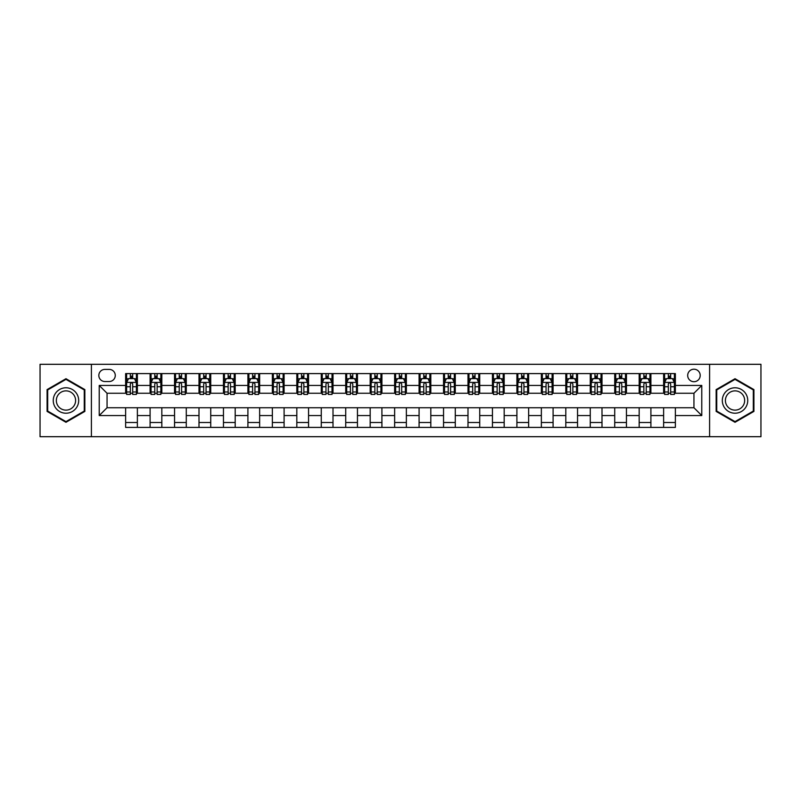 <?xml version="1.0" encoding="UTF-8"?>
<svg xmlns="http://www.w3.org/2000/svg" width="801" height="801" viewBox="0 0 801 801"><rect width="100%" height="100%" fill="white"/><g stroke="black" fill="none" stroke-linecap="round" stroke-linejoin="round"><path stroke-width="1.2" d="M693.946 369.201A6.258 6.258 0 0 0 687.689 375.459A6.258 6.258 0 0 0 693.946 381.717A6.258 6.258 0 0 0 700.204 375.459A6.258 6.258 0 0 0 693.946 369.201M709.596 436.695L760.95 436.695L760.95 364.305L709.596 364.305L709.596 436.695L91.404 436.695L91.404 364.305L40.05 364.305L40.05 436.695L91.404 436.695M104.901 381.526L109.206 381.526A6.068 6.068 0 0 0 115.274 375.459A6.068 6.068 0 0 0 109.206 369.391L104.901 369.391A6.068 6.068 0 0 0 98.833 375.459A6.068 6.068 0 0 0 104.901 381.526M709.596 364.305L91.404 364.305M125.637 415.559L99.224 415.559L99.224 385.441L125.637 385.441L125.637 393.261L107.054 393.261L107.054 407.739L125.637 407.739L125.637 427.404L675.363 427.404L675.363 407.739L693.946 407.739L693.946 393.261L675.363 393.261L675.363 385.441L701.776 385.441L701.776 415.559L675.363 415.559M675.363 385.441L675.363 373.596L125.637 373.596L125.637 385.441M663.628 373.596L663.628 393.261L664.6 393.261M668.314 393.261L670.667 393.261M674.382 393.261L675.363 393.261M663.628 393.261L649.931 393.261M639.168 373.596L639.168 393.261L640.149 393.261M643.864 393.261L646.217 393.261M639.168 393.261L625.471 393.261M614.717 373.596L614.717 393.261L615.699 393.261M619.413 393.261L621.756 393.261M614.717 393.261L601.02 393.261M590.267 373.596L590.267 393.261L591.238 393.261M594.953 393.261L597.306 393.261M590.267 393.261L576.57 393.261M565.806 373.596L565.806 393.261L566.788 393.261M570.502 393.261L572.855 393.261M565.806 393.261L552.109 393.261M541.356 373.596L541.356 393.261L542.337 393.261M546.052 393.261L548.395 393.261M541.356 393.261L527.659 393.261M516.905 373.596L516.905 393.261L517.877 393.261M521.591 393.261L523.944 393.261M516.905 393.261L503.208 393.261M492.445 373.596L492.445 393.261L493.426 393.261M497.141 393.261L499.494 393.261M492.445 393.261L478.748 393.261M467.994 373.596L467.994 393.261L468.975 393.261M472.69 393.261L475.033 393.261M467.994 393.261L454.297 393.261M443.544 373.596L443.544 393.261L444.515 393.261M448.23 393.261L450.583 393.261M443.544 393.261L429.847 393.261M419.083 373.596L419.083 393.261L420.064 393.261M423.779 393.261L426.132 393.261M419.083 393.261L405.386 393.261M394.633 373.596L394.633 393.261L395.614 393.261M399.329 393.261L401.671 393.261M394.633 393.261L380.936 393.261M370.182 373.596L370.182 393.261L371.153 393.261M374.868 393.261L377.221 393.261M370.182 393.261L356.485 393.261M345.722 373.596L345.722 393.261L346.703 393.261M350.417 393.261L352.77 393.261M345.722 393.261L332.025 393.261M321.271 373.596L321.271 393.261L322.252 393.261M325.967 393.261L328.31 393.261M321.271 393.261L307.574 393.261M296.821 373.596L296.821 393.261L297.792 393.261M301.506 393.261L303.859 393.261M296.821 393.261L283.123 393.261M272.36 373.596L272.36 393.261L273.341 393.261M277.056 393.261L279.409 393.261M272.36 393.261L258.663 393.261M247.909 373.596L247.909 393.261L248.891 393.261M252.605 393.261L254.948 393.261M247.909 393.261L234.212 393.261M223.459 373.596L223.459 393.261L224.43 393.261M228.145 393.261L230.498 393.261M223.459 393.261L209.762 393.261M198.998 373.596L198.998 393.261L199.98 393.261M203.694 393.261L206.047 393.261M198.998 393.261L185.301 393.261M174.548 373.596L174.548 393.261L175.529 393.261M179.244 393.261L181.587 393.261M174.548 393.261L160.851 393.261M150.097 373.596L150.097 393.261L151.069 393.261M154.783 393.261L157.136 393.261M150.097 393.261L136.4 393.261M125.637 393.261L126.618 393.261M130.333 393.261L132.686 393.261M125.637 407.739L137.371 407.739L137.371 427.404M675.363 407.739L137.371 407.739M137.371 373.596L137.371 393.261M125.637 378.493L126.618 378.493M130.333 378.493L132.686 378.493M136.4 378.493L137.371 378.493M125.637 422.507L137.371 422.507M150.097 407.739L150.097 427.404M161.832 373.596L161.832 393.261M150.097 378.493L151.069 378.493M154.783 378.493L157.136 378.493M160.851 378.493L161.832 378.493M161.832 407.739L161.832 427.404M150.097 422.507L161.832 422.507M174.548 407.739L174.548 427.404M186.283 407.739L186.283 427.404M174.548 422.507L186.283 422.507M186.283 373.596L186.283 393.261M174.548 378.493L175.529 378.493M179.244 378.493L181.587 378.493M185.301 378.493L186.283 378.493M198.998 407.739L198.998 427.404M210.733 407.739L210.733 427.404M198.998 422.507L210.733 422.507M210.733 373.596L210.733 393.261M198.998 378.493L199.98 378.493M203.694 378.493L206.047 378.493M209.762 378.493L210.733 378.493M223.459 407.739L223.459 427.404M235.194 407.739L235.194 427.404M223.459 422.507L235.194 422.507M235.194 373.596L235.194 393.261M223.459 378.493L224.43 378.493M228.145 378.493L230.498 378.493M234.212 378.493L235.194 378.493M247.909 407.739L247.909 427.404M259.644 407.739L259.644 427.404M247.909 422.507L259.644 422.507M259.644 373.596L259.644 393.261M247.909 378.493L248.891 378.493M252.605 378.493L254.948 378.493M258.663 378.493L259.644 378.493M272.36 407.739L272.36 427.404M284.095 407.739L284.095 427.404M272.36 422.507L284.095 422.507M284.095 373.596L284.095 393.261M272.36 378.493L273.341 378.493M277.056 378.493L279.409 378.493M283.123 378.493L284.095 378.493M296.821 407.739L296.821 427.404M308.555 407.739L308.555 427.404M296.821 422.507L308.555 422.507M308.555 373.596L308.555 393.261M296.821 378.493L297.792 378.493M301.506 378.493L303.859 378.493M307.574 378.493L308.555 378.493M321.271 407.739L321.271 427.404M333.006 407.739L333.006 427.404M321.271 422.507L333.006 422.507M333.006 373.596L333.006 393.261M321.271 378.493L322.252 378.493M325.967 378.493L328.31 378.493M332.025 378.493L333.006 378.493M345.722 407.739L345.722 427.404M357.456 407.739L357.456 427.404M345.722 422.507L357.456 422.507M357.456 373.596L357.456 393.261M345.722 378.493L346.703 378.493M350.417 378.493L352.77 378.493M356.485 378.493L357.456 378.493M370.182 407.739L370.182 427.404M381.917 407.739L381.917 427.404M370.182 422.507L381.917 422.507M381.917 373.596L381.917 393.261M370.182 378.493L371.153 378.493M374.868 378.493L377.221 378.493M380.936 378.493L381.917 378.493M394.633 407.739L394.633 427.404M406.367 407.739L406.367 427.404M394.633 422.507L406.367 422.507M406.367 373.596L406.367 393.261M394.633 378.493L395.614 378.493M399.329 378.493L401.671 378.493M405.386 378.493L406.367 378.493M419.083 407.739L419.083 427.404M430.818 407.739L430.818 427.404M419.083 422.507L430.818 422.507M430.818 373.596L430.818 393.261M419.083 378.493L420.064 378.493M423.779 378.493L426.132 378.493M429.847 378.493L430.818 378.493M443.544 407.739L443.544 427.404M455.278 407.739L455.278 427.404M443.544 422.507L455.278 422.507M455.278 373.596L455.278 393.261M443.544 378.493L444.515 378.493M448.23 378.493L450.583 378.493M454.297 378.493L455.278 378.493M467.994 407.739L467.994 427.404M479.729 407.739L479.729 427.404M467.994 422.507L479.729 422.507M479.729 373.596L479.729 393.261M467.994 378.493L468.975 378.493M472.69 378.493L475.033 378.493M478.748 378.493L479.729 378.493M492.445 407.739L492.445 427.404M504.179 407.739L504.179 427.404M492.445 422.507L504.179 422.507M504.179 373.596L504.179 393.261M492.445 378.493L493.426 378.493M497.141 378.493L499.494 378.493M503.208 378.493L504.179 378.493M516.905 407.739L516.905 427.404M528.64 407.739L528.64 427.404M516.905 422.507L528.64 422.507M528.64 373.596L528.64 393.261M516.905 378.493L517.877 378.493M521.591 378.493L523.944 378.493M527.659 378.493L528.64 378.493M541.356 407.739L541.356 427.404M553.09 407.739L553.09 427.404M541.356 422.507L553.09 422.507M553.09 373.596L553.09 393.261M541.356 378.493L542.337 378.493M546.052 378.493L548.395 378.493M552.109 378.493L553.09 378.493M565.806 407.739L565.806 427.404M577.541 407.739L577.541 427.404M565.806 422.507L577.541 422.507M577.541 373.596L577.541 393.261M565.806 378.493L566.788 378.493M570.502 378.493L572.855 378.493M576.57 378.493L577.541 378.493M590.267 407.739L590.267 427.404M602.002 407.739L602.002 427.404M590.267 422.507L602.002 422.507M602.002 373.596L602.002 393.261M590.267 378.493L591.238 378.493M594.953 378.493L597.306 378.493M601.02 378.493L602.002 378.493M614.717 407.739L614.717 427.404M626.452 407.739L626.452 427.404M614.717 422.507L626.452 422.507M626.452 373.596L626.452 393.261M614.717 378.493L615.699 378.493M619.413 378.493L621.756 378.493M625.471 378.493L626.452 378.493M639.168 407.739L639.168 427.404M650.903 407.739L650.903 427.404M639.168 422.507L650.903 422.507M650.903 373.596L650.903 393.261M639.168 378.493L640.149 378.493M643.864 378.493L646.217 378.493M649.931 378.493L650.903 378.493M663.628 407.739L663.628 427.404M663.628 422.507L675.363 422.507M663.628 378.493L664.6 378.493M668.314 378.493L670.667 378.493M674.382 378.493L675.363 378.493M107.054 393.261L99.224 385.441M107.054 407.739L99.224 415.559M701.776 385.441L693.946 393.261M701.776 415.559L693.946 407.739M65.972 422.297L84.846 411.404L84.846 389.596L65.972 378.703L47.089 389.596L47.089 411.404L65.972 422.297M753.911 389.596L735.028 378.703L716.154 389.596L716.154 411.404L735.028 422.297L753.911 411.404L753.911 389.596M132.686 376.14L130.333 376.14M136.4 391.979L132.686 391.979L132.686 394.432L136.4 394.432L136.4 382.498L134.438 378.593L128.571 378.593L126.618 382.498L126.618 394.432L130.333 394.432L130.333 391.979L126.618 391.979M126.618 382.498L126.618 373.596M136.4 382.498L136.4 373.596M130.333 378.593L130.333 373.596M132.686 373.596L132.686 378.593M132.686 391.979L132.686 383.969C131.905 382.457 131.114 382.457 130.333 383.969L130.333 391.979M157.136 376.14L154.783 376.14M160.851 391.979L157.136 391.979L157.136 394.432L160.851 394.432L160.851 382.498L158.898 378.593L153.031 378.593L151.069 382.498L151.069 394.432L154.783 394.432L154.783 391.979L151.069 391.979M151.069 382.498L151.069 373.596M160.851 382.498L160.851 373.596M154.783 378.593L154.783 373.596M157.136 373.596L157.136 378.593M157.136 391.979L157.136 383.969C156.355 382.457 155.574 382.457 154.783 383.969L154.783 391.979M181.587 376.14L179.244 376.14M185.301 391.979L181.587 391.979L181.587 394.432L185.301 394.432L185.301 382.498L183.349 378.593L177.482 378.593L175.529 382.498L175.529 394.432L179.244 394.432L179.244 391.979L175.529 391.979M175.529 382.498L175.529 373.596M185.301 382.498L185.301 373.596M179.244 378.593L179.244 373.596M181.587 373.596L181.587 378.593M181.587 391.979L181.587 383.969C180.806 382.457 180.025 382.457 179.244 383.969L179.244 391.979M206.047 376.14L203.694 376.14M209.762 391.979L206.047 391.979L206.047 394.432L209.762 394.432L209.762 382.498L207.799 378.593L201.932 378.593L199.98 382.498L199.98 394.432L203.694 394.432L203.694 391.979L199.98 391.979M199.98 382.498L199.98 373.596M209.762 382.498L209.762 373.596M203.694 378.593L203.694 373.596M206.047 373.596L206.047 378.593M206.047 391.979L206.047 383.969C205.266 382.457 204.475 382.457 203.694 383.969L203.694 391.979M230.498 376.14L228.145 376.14M234.212 391.979L230.498 391.979L230.498 394.432L234.212 394.432L234.212 382.498L232.26 378.593L226.393 378.593L224.43 382.498L224.43 394.432L228.145 394.432L228.145 391.979L224.43 391.979M224.43 382.498L224.43 373.596M234.212 382.498L234.212 373.596M228.145 378.593L228.145 373.596M230.498 373.596L230.498 378.593M230.498 391.979L230.498 383.969C229.717 382.457 228.936 382.457 228.145 383.969L228.145 391.979M76.986 394.142A12.716 12.716 0 0 0 59.614 389.486A12.716 12.716 0 0 0 54.959 406.858A12.716 12.716 0 0 0 72.33 411.514A12.716 12.716 0 0 0 76.986 394.142M74.313 395.684A9.632 9.632 0 0 0 61.156 392.16A9.632 9.632 0 0 0 57.632 405.316A9.632 9.632 0 0 0 70.788 408.84A9.632 9.632 0 0 0 74.313 395.684M65.972 421.616L47.68 411.063L47.68 389.937L65.972 379.384L84.265 389.937L84.265 411.063L65.972 421.616M735.028 413.216A12.716 12.716 0 0 0 747.744 400.5A12.716 12.716 0 0 0 735.028 387.784A12.716 12.716 0 0 0 722.312 400.5A12.716 12.716 0 0 0 735.028 413.216M735.028 410.132A9.632 9.632 0 0 0 744.66 400.5A9.632 9.632 0 0 0 735.028 390.868A9.632 9.632 0 0 0 725.406 400.5A9.632 9.632 0 0 0 735.028 410.132M716.735 389.937L735.028 379.384L753.32 389.937L753.32 411.063L735.028 421.616L716.735 411.063L716.735 389.937M254.948 376.14L252.605 376.14M258.663 391.979L254.948 391.979L254.948 394.432L258.663 394.432L258.663 382.498L256.71 378.593L250.843 378.593L248.891 382.498L248.891 394.432L252.605 394.432L252.605 391.979L248.891 391.979M248.891 382.498L248.891 373.596M258.663 382.498L258.663 373.596M252.605 378.593L252.605 373.596M254.948 373.596L254.948 378.593M254.948 391.979L254.948 383.969C254.167 382.457 253.386 382.457 252.605 383.969L252.605 391.979M279.409 376.14L277.056 376.14M283.123 391.979L279.409 391.979L279.409 394.432L283.123 394.432L283.123 382.498L281.161 378.593L275.294 378.593L273.341 382.498L273.341 394.432L277.056 394.432L277.056 391.979L273.341 391.979M273.341 382.498L273.341 373.596M283.123 382.498L283.123 373.596M277.056 378.593L277.056 373.596M279.409 373.596L279.409 378.593M279.409 391.979L279.409 383.969C278.628 382.457 277.837 382.457 277.056 383.969L277.056 391.979M303.859 376.14L301.506 376.14M307.574 391.979L303.859 391.979L303.859 394.432L307.574 394.432L307.574 382.498L305.622 378.593L299.754 378.593L297.792 382.498L297.792 394.432L301.506 394.432L301.506 391.979L297.792 391.979M297.792 382.498L297.792 373.596M307.574 382.498L307.574 373.596M301.506 378.593L301.506 373.596M303.859 373.596L303.859 378.593M303.859 391.979L303.859 383.969C303.078 382.457 302.297 382.457 301.506 383.969L301.506 391.979M328.31 376.14L325.967 376.14M332.025 391.979L328.31 391.979L328.31 394.432L332.025 394.432L332.025 382.498L330.072 378.593L324.205 378.593L322.252 382.498L322.252 394.432L325.967 394.432L325.967 391.979L322.252 391.979M322.252 382.498L322.252 373.596M332.025 382.498L332.025 373.596M325.967 378.593L325.967 373.596M328.31 373.596L328.31 378.593M328.31 391.979L328.31 383.969C327.529 382.457 326.748 382.457 325.967 383.969L325.967 391.979M352.77 376.14L350.417 376.14M356.485 391.979L352.77 391.979L352.77 394.432L356.485 394.432L356.485 382.498L354.523 378.593L348.655 378.593L346.703 382.498L346.703 394.432L350.417 394.432L350.417 391.979L346.703 391.979M346.703 382.498L346.703 373.596M356.485 382.498L356.485 373.596M350.417 378.593L350.417 373.596M352.77 373.596L352.77 378.593M352.77 391.979L352.77 383.969C351.989 382.457 351.198 382.457 350.417 383.969L350.417 391.979M377.221 376.14L374.868 376.14M380.936 391.979L377.221 391.979L377.221 394.432L380.936 394.432L380.936 382.498L378.983 378.593L373.116 378.593L371.153 382.498L371.153 394.432L374.868 394.432L374.868 391.979L371.153 391.979M371.153 382.498L371.153 373.596M380.936 382.498L380.936 373.596M374.868 378.593L374.868 373.596M377.221 373.596L377.221 378.593M377.221 391.979L377.221 383.969C376.44 382.457 375.659 382.457 374.868 383.969L374.868 391.979M401.671 376.14L399.329 376.14M405.386 391.979L401.671 391.979L401.671 394.432L405.386 394.432L405.386 382.498L403.434 378.593L397.566 378.593L395.614 382.498L395.614 394.432L399.329 394.432L399.329 391.979L395.614 391.979M395.614 382.498L395.614 373.596M405.386 382.498L405.386 373.596M399.329 378.593L399.329 373.596M401.671 373.596L401.671 378.593M401.671 391.979L401.671 383.969C400.89 382.457 400.11 382.457 399.329 383.969L399.329 391.979M426.132 376.14L423.779 376.14M429.847 391.979L426.132 391.979L426.132 394.432L429.847 394.432L429.847 382.498L427.884 378.593L422.017 378.593L420.064 382.498L420.064 394.432L423.779 394.432L423.779 391.979L420.064 391.979M420.064 382.498L420.064 373.596M429.847 382.498L429.847 373.596M423.779 378.593L423.779 373.596M426.132 373.596L426.132 378.593M426.132 391.979L426.132 383.969C425.351 382.457 424.56 382.457 423.779 383.969L423.779 391.979M450.583 376.14L448.23 376.14M454.297 391.979L450.583 391.979L450.583 394.432L454.297 394.432L454.297 382.498L452.345 378.593L446.477 378.593L444.515 382.498L444.515 394.432L448.23 394.432L448.23 391.979L444.515 391.979M444.515 382.498L444.515 373.596M454.297 382.498L454.297 373.596M448.23 378.593L448.23 373.596M450.583 373.596L450.583 378.593M450.583 391.979L450.583 383.969C449.802 382.457 449.021 382.457 448.23 383.969L448.23 391.979M475.033 376.14L472.69 376.14M478.748 391.979L475.033 391.979L475.033 394.432L478.748 394.432L478.748 382.498L476.795 378.593L470.928 378.593L468.975 382.498L468.975 394.432L472.69 394.432L472.69 391.979L468.975 391.979M468.975 382.498L468.975 373.596M478.748 382.498L478.748 373.596M472.69 378.593L472.69 373.596M475.033 373.596L475.033 378.593M475.033 391.979L475.033 383.969C474.252 382.457 473.471 382.457 472.69 383.969L472.69 391.979M499.494 376.14L497.141 376.14M503.208 391.979L499.494 391.979L499.494 394.432L503.208 394.432L503.208 382.498L501.246 378.593L495.378 378.593L493.426 382.498L493.426 394.432L497.141 394.432L497.141 391.979L493.426 391.979M493.426 382.498L493.426 373.596M503.208 382.498L503.208 373.596M497.141 378.593L497.141 373.596M499.494 373.596L499.494 378.593M499.494 391.979L499.494 383.969C498.713 382.457 497.922 382.457 497.141 383.969L497.141 391.979M523.944 376.14L521.591 376.14M527.659 391.979L523.944 391.979L523.944 394.432L527.659 394.432L527.659 382.498L525.706 378.593L519.839 378.593L517.877 382.498L517.877 394.432L521.591 394.432L521.591 391.979L517.877 391.979M517.877 382.498L517.877 373.596M527.659 382.498L527.659 373.596M521.591 378.593L521.591 373.596M523.944 373.596L523.944 378.593M523.944 391.979L523.944 383.969C523.163 382.457 522.382 382.457 521.591 383.969L521.591 391.979M548.395 376.14L546.052 376.14M552.109 391.979L548.395 391.979L548.395 394.432L552.109 394.432L552.109 382.498L550.157 378.593L544.29 378.593L542.337 382.498L542.337 394.432L546.052 394.432L546.052 391.979L542.337 391.979M542.337 382.498L542.337 373.596M552.109 382.498L552.109 373.596M546.052 378.593L546.052 373.596M548.395 373.596L548.395 378.593M548.395 391.979L548.395 383.969C547.614 382.457 546.833 382.457 546.052 383.969L546.052 391.979M572.855 376.14L570.502 376.14M576.57 391.979L572.855 391.979L572.855 394.432L576.57 394.432L576.57 382.498L574.607 378.593L568.74 378.593L566.788 382.498L566.788 394.432L570.502 394.432L570.502 391.979L566.788 391.979M566.788 382.498L566.788 373.596M576.57 382.498L576.57 373.596M570.502 378.593L570.502 373.596M572.855 373.596L572.855 378.593M572.855 391.979L572.855 383.969C572.074 382.457 571.283 382.457 570.502 383.969L570.502 391.979M597.306 376.14L594.953 376.14M601.02 391.979L597.306 391.979L597.306 394.432L601.02 394.432L601.02 382.498L599.068 378.593L593.201 378.593L591.238 382.498L591.238 394.432L594.953 394.432L594.953 391.979L591.238 391.979M591.238 382.498L591.238 373.596M601.02 382.498L601.02 373.596M594.953 378.593L594.953 373.596M597.306 373.596L597.306 378.593M597.306 391.979L597.306 383.969C596.525 382.457 595.744 382.457 594.953 383.969L594.953 391.979M621.756 376.14L619.413 376.14M625.471 391.979L621.756 391.979L621.756 394.432L625.471 394.432L625.471 382.498L623.518 378.593L617.651 378.593L615.699 382.498L615.699 394.432L619.413 394.432L619.413 391.979L615.699 391.979M615.699 382.498L615.699 373.596M625.471 382.498L625.471 373.596M619.413 378.593L619.413 373.596M621.756 373.596L621.756 378.593M621.756 391.979L621.756 383.969C620.975 382.457 620.194 382.457 619.413 383.969L619.413 391.979M646.217 376.14L643.864 376.14M649.931 391.979L646.217 391.979L646.217 394.432L649.931 394.432L649.931 382.498L647.969 378.593L642.102 378.593L640.149 382.498L640.149 394.432L643.864 394.432L643.864 391.979L640.149 391.979M640.149 382.498L640.149 373.596M649.931 382.498L649.931 373.596M643.864 378.593L643.864 373.596M646.217 373.596L646.217 378.593M646.217 391.979L646.217 383.969C645.436 382.457 644.645 382.457 643.864 383.969L643.864 391.979M670.667 376.14L668.314 376.14M674.382 391.979L670.667 391.979L670.667 394.432L674.382 394.432L674.382 382.498L672.429 378.593L666.562 378.593L664.6 382.498L664.6 394.432L668.314 394.432L668.314 391.979L664.6 391.979M664.6 382.498L664.6 373.596M674.382 382.498L674.382 373.596M668.314 378.593L668.314 373.596M670.667 373.596L670.667 378.593M670.667 391.979L670.667 383.969C669.886 382.457 669.105 382.457 668.314 383.969L668.314 391.979M150.097 415.559L137.371 415.559M150.097 385.441L137.371 385.441M174.548 385.441L161.832 385.441M174.548 415.559L161.832 415.559M198.998 385.441L186.283 385.441M198.998 415.559L186.283 415.559M223.459 385.441L210.733 385.441M223.459 415.559L210.733 415.559M247.909 385.441L235.194 385.441M247.909 415.559L235.194 415.559M272.36 385.441L259.644 385.441M272.36 415.559L259.644 415.559M296.821 385.441L284.095 385.441M296.821 415.559L284.095 415.559M321.271 385.441L308.555 385.441M321.271 415.559L308.555 415.559M345.722 385.441L333.006 385.441M345.722 415.559L333.006 415.559M370.182 385.441L357.456 385.441M370.182 415.559L357.456 415.559M394.633 385.441L381.917 385.441M394.633 415.559L381.917 415.559M419.083 385.441L406.367 385.441M419.083 415.559L406.367 415.559M443.544 385.441L430.818 385.441M443.544 415.559L430.818 415.559M467.994 385.441L455.278 385.441M467.994 415.559L455.278 415.559M492.445 385.441L479.729 385.441M492.445 415.559L479.729 415.559M516.905 385.441L504.179 385.441M516.905 415.559L504.179 415.559M541.356 385.441L528.64 385.441M541.356 415.559L528.64 415.559M565.806 385.441L553.09 385.441M565.806 415.559L553.09 415.559M590.267 385.441L577.541 385.441M590.267 415.559L577.541 415.559M614.717 385.441L602.002 385.441M614.717 415.559L602.002 415.559M639.168 385.441L626.452 385.441M639.168 415.559L626.452 415.559M663.628 385.441L650.903 385.441M663.628 415.559L650.903 415.559M136.35 382.407L126.668 382.407M126.618 378.823L128.46 378.823M134.558 378.823L136.4 378.823M130.333 386.743L126.618 386.743M136.4 386.743L132.686 386.743M132.686 377.391L130.333 377.391M160.801 382.407L151.119 382.407M151.069 378.823L152.911 378.823M159.009 378.823L160.851 378.823M154.783 386.743L151.069 386.743M160.851 386.743L157.136 386.743M157.136 377.391L154.783 377.391M185.261 382.407L175.569 382.407M175.529 378.823L177.361 378.823M183.469 378.823L185.301 378.823M179.244 386.743L175.529 386.743M185.301 386.743L181.587 386.743M181.587 377.391L179.244 377.391M209.712 382.407L200.03 382.407M199.98 378.823L201.822 378.823M207.92 378.823L209.762 378.823M203.694 386.743L199.98 386.743M209.762 386.743L206.047 386.743M206.047 377.391L203.694 377.391M234.162 382.407L224.48 382.407M224.43 378.823L226.272 378.823M232.37 378.823L234.212 378.823M228.145 386.743L224.43 386.743M234.212 386.743L230.498 386.743M230.498 377.391L228.145 377.391M258.623 382.407L248.931 382.407M248.891 378.823L250.723 378.823M256.831 378.823L258.663 378.823M252.605 386.743L248.891 386.743M258.663 386.743L254.948 386.743M254.948 377.391L252.605 377.391M283.073 382.407L273.391 382.407M273.341 378.823L275.184 378.823M281.281 378.823L283.123 378.823M277.056 386.743L273.341 386.743M283.123 386.743L279.409 386.743M279.409 377.391L277.056 377.391M307.524 382.407L297.842 382.407M297.792 378.823L299.634 378.823M305.732 378.823L307.574 378.823M301.506 386.743L297.792 386.743M307.574 386.743L303.859 386.743M303.859 377.391L301.506 377.391M331.984 382.407L322.292 382.407M322.252 378.823L324.085 378.823M330.192 378.823L332.025 378.823M325.967 386.743L322.252 386.743M332.025 386.743L328.31 386.743M328.31 377.391L325.967 377.391M356.435 382.407L346.753 382.407M346.703 378.823L348.545 378.823M354.643 378.823L356.485 378.823M350.417 386.743L346.703 386.743M356.485 386.743L352.77 386.743M352.77 377.391L350.417 377.391M380.886 382.407L371.203 382.407M371.153 378.823L372.996 378.823M379.093 378.823L380.936 378.823M374.868 386.743L371.153 386.743M380.936 386.743L377.221 386.743M377.221 377.391L374.868 377.391M405.346 382.407L395.654 382.407M395.614 378.823L397.446 378.823M403.554 378.823L405.386 378.823M399.329 386.743L395.614 386.743M405.386 386.743L401.671 386.743M401.671 377.391L399.329 377.391M429.797 382.407L420.114 382.407M420.064 378.823L421.907 378.823M428.004 378.823L429.847 378.823M423.779 386.743L420.064 386.743M429.847 386.743L426.132 386.743M426.132 377.391L423.779 377.391M454.247 382.407L444.565 382.407M444.515 378.823L446.357 378.823M452.455 378.823L454.297 378.823M448.23 386.743L444.515 386.743M454.297 386.743L450.583 386.743M450.583 377.391L448.23 377.391M478.708 382.407L469.016 382.407M468.975 378.823L470.808 378.823M476.915 378.823L478.748 378.823M472.69 386.743L468.975 386.743M478.748 386.743L475.033 386.743M475.033 377.391L472.69 377.391M503.158 382.407L493.476 382.407M493.426 378.823L495.268 378.823M501.366 378.823L503.208 378.823M497.141 386.743L493.426 386.743M503.208 386.743L499.494 386.743M499.494 377.391L497.141 377.391M527.609 382.407L517.927 382.407M517.877 378.823L519.719 378.823M525.816 378.823L527.659 378.823M521.591 386.743L517.877 386.743M527.659 386.743L523.944 386.743M523.944 377.391L521.591 377.391M552.069 382.407L542.377 382.407M542.337 378.823L544.169 378.823M550.277 378.823L552.109 378.823M546.052 386.743L542.337 386.743M552.109 386.743L548.395 386.743M548.395 377.391L546.052 377.391M576.52 382.407L566.838 382.407M566.788 378.823L568.63 378.823M574.728 378.823L576.57 378.823M570.502 386.743L566.788 386.743M576.57 386.743L572.855 386.743M572.855 377.391L570.502 377.391M600.97 382.407L591.288 382.407M591.238 378.823L593.08 378.823M599.178 378.823L601.02 378.823M594.953 386.743L591.238 386.743M601.02 386.743L597.306 386.743M597.306 377.391L594.953 377.391M625.431 382.407L615.739 382.407M615.699 378.823L617.531 378.823M623.639 378.823L625.471 378.823M619.413 386.743L615.699 386.743M625.471 386.743L621.756 386.743M621.756 377.391L619.413 377.391M649.881 382.407L640.199 382.407M640.149 378.823L641.991 378.823M648.089 378.823L649.931 378.823M643.864 386.743L640.149 386.743M649.931 386.743L646.217 386.743M646.217 377.391L643.864 377.391M674.332 382.407L664.65 382.407M664.6 378.823L666.442 378.823M672.54 378.823L674.382 378.823M668.314 386.743L664.6 386.743M674.382 386.743L670.667 386.743M670.667 377.391L668.314 377.391"/></g></svg>
